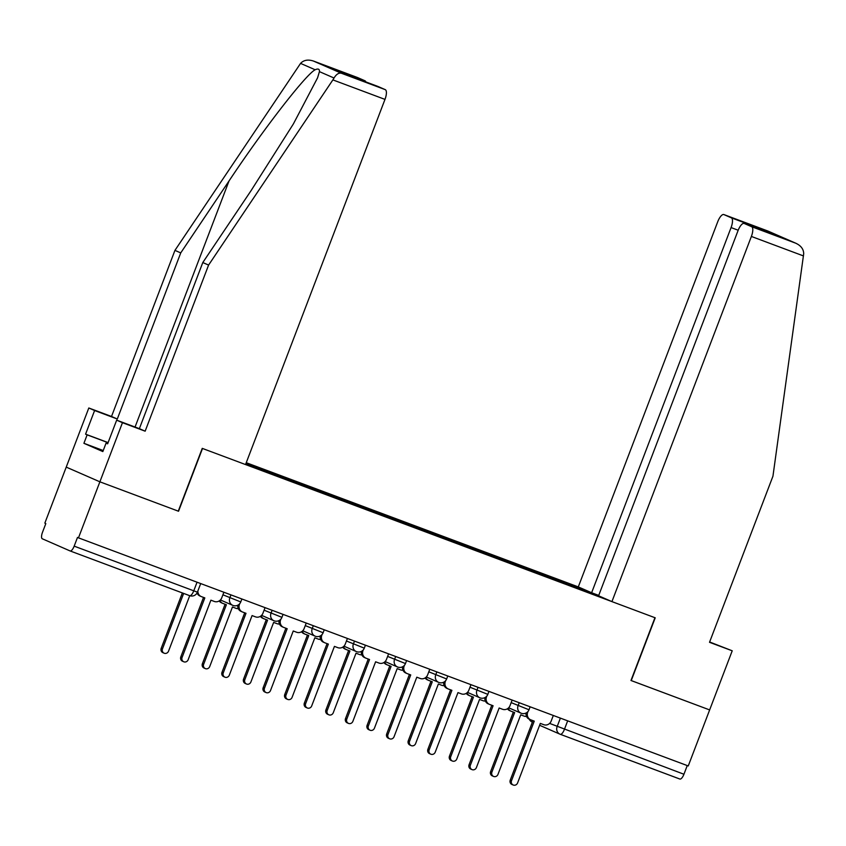 <?xml version="1.0" encoding="UTF-8"?>
<svg xmlns="http://www.w3.org/2000/svg" width="846" height="846" viewBox="0 0 846 846"><rect width="100%" height="100%" fill="white"/><g stroke="black" fill="none" stroke-linecap="round" stroke-linejoin="round"><path stroke-width="1.27" d="M357.393 77.483A9.042 3.204 110.5 0 1 357.456 77.504A9.042 3.204 110.5 0 1 357.509 77.525L313.559 61.081C308.071 59.262 303.735 60.034 300.563 63.387L174.942 250.374L111.513 416.486L88.809 407.994L44.838 523.145L45.821 523.579L42.49 532.303A6.028 2.136 -69.5 0 0 42.3 538.786L70.059 550.926A6.028 2.136 -69.5 0 0 70.091 550.936A6.028 2.136 -69.5 0 0 74.173 546.146L197.414 592.179L200.703 583.571M738.188 230.228L731.071 227.574L591.629 592.739L578.294 586.913L246.249 462.699M103.244 450.537L83.913 443.304L102.842 451.574L106.067 443.135L107.632 443.822L116.663 420.166L122.459 422.693L99.881 481.818L66.231 467.119L99.881 481.818L78.477 537.855L688.253 765.947L709.646 709.921L630.989 680.48M178.538 511.248L99.881 481.818L178.538 511.248L202.511 448.465L654.952 617.707L630.979 680.491L709.646 709.921L732.224 650.796L709.646 641.987M78.477 537.855L77.504 537.422L74.173 546.146M687.248 765.577L683.938 774.249A6.028 2.136 110.5 0 1 679.856 779.039A6.028 2.136 110.5 0 1 679.824 779.018L560.327 734.317M603.346 597.868L596.652 595.499M245.678 464.2L596.747 595.394M580.24 589.366L580.271 588.192L577.966 587.187L246.123 463.048M580.271 588.192L586.87 590.656M577.522 588.351L577.966 587.187M527.989 711.497L527.703 712.247A6.028 5.636 113.6 0 0 530.833 719.851L534.26 721.141L511.523 780.689A3.469 3.236 113.6 0 0 513.173 784.993A3.469 3.236 113.6 0 0 517.593 782.952L540.33 723.404L543.767 724.694A6.028 5.636 113.6 0 0 551.19 721.035L553.316 715.473M513.173 784.993L511.893 784.443A3.469 3.236 -66.4 0 1 510.244 780.128L532.959 720.655M529.554 719.301A6.028 5.636 -66.4 0 1 526.075 713.009M508.129 708.271A6.028 5.636 113.6 0 0 511.217 711.275L514.643 712.565L491.907 772.112A3.469 3.236 113.6 0 0 493.556 776.417A3.469 3.236 113.6 0 0 497.977 774.386L520.724 714.838L524.15 716.118A6.028 5.636 113.6 0 0 526.529 716.425M493.556 776.417L492.277 775.867A3.469 3.236 -66.4 0 1 490.638 771.552L513.342 712.078M509.937 710.725A6.028 5.636 -66.4 0 1 507.431 708.768M486.81 696.089L486.524 696.84A6.028 5.636 113.6 0 0 489.654 704.454L493.081 705.733L470.344 765.281A3.469 3.236 113.6 0 0 471.994 769.596A3.469 3.236 113.6 0 0 476.414 767.555L499.151 708.007L502.587 709.286A6.028 5.636 113.6 0 0 510.011 705.627L512.137 700.076M471.994 769.596L470.714 769.035A3.469 3.236 -66.4 0 1 469.065 764.721L491.78 705.247M488.375 703.893A6.028 5.636 -66.4 0 1 484.895 697.601M445.631 680.681L445.345 681.442A6.028 5.636 113.6 0 0 448.475 689.046L451.901 690.325L429.165 749.873A3.469 3.236 113.6 0 0 430.815 754.188A3.469 3.236 113.6 0 0 435.235 752.147L457.972 692.599L461.408 693.879A6.028 5.636 113.6 0 0 468.832 690.23L470.958 684.668M430.815 754.188L429.535 753.627A3.469 3.236 -66.4 0 1 427.886 749.323L450.601 689.839M447.196 688.485A6.028 5.636 -66.4 0 1 443.716 682.204M611.933 601.612L751.375 236.446A9.042 3.204 -69.5 0 0 751.66 226.717L744.205 223.46A9.042 3.204 -69.5 0 0 744.142 223.429A9.042 3.204 -69.5 0 0 738.04 230.62L598.587 595.785L611.933 601.612L655.216 617.813L631.243 680.596M751.66 226.717L795.61 243.151C800.887 245.552 803.584 249.062 803.7 253.705L772.948 476.192L709.519 642.304L732.224 650.796M731.071 227.574A9.042 3.204 -69.5 0 0 731.356 217.834L723.901 214.577A9.042 3.204 -69.5 0 0 723.848 214.556A9.042 3.204 -69.5 0 0 717.736 221.737L578.294 586.913M598.735 595.404L591.629 592.739M775.454 235.146L744.205 223.46M731.356 217.834L763.029 229.689L760.882 229.689M767.851 231.021L796.149 243.384L767.946 231.053L723.901 214.577M332.88 79.894L334.033 78.012C336.317 74.268 338.738 72.671 341.319 73.221L385.268 89.655A9.042 3.204 110.5 0 1 384.983 99.394L332.88 79.894L208.592 265.073L145.152 431.185L122.459 422.693M116.663 420.166L139.368 428.658L202.797 262.546L251.093 190.604L293.382 123.928L317.578 77.821L319.428 71.635C319.619 69.012 318.191 68.389 315.167 69.763C305.882 74.395 263.021 129.713 229.023 180.959L180.737 252.901L117.298 419.013L94.604 410.522L85.573 434.167L108.098 442.595M202.797 262.546L208.592 265.073M139.368 428.658L145.152 431.185M357.509 77.525L364.964 80.782A9.042 3.204 110.5 0 1 365.853 81.925M83.913 443.304L87.138 434.855L85.573 434.167M88.809 407.994L94.604 410.522M111.513 416.486L117.298 419.013M174.942 250.374L180.737 252.901M377.697 86.355A9.042 3.204 110.5 0 1 377.76 86.377A9.042 3.204 110.5 0 1 377.813 86.398L385.268 89.655M178.273 511.153L202.247 448.369L245.541 464.56L384.983 99.394M106.067 443.135L107.675 443.727M108.066 442.691L87.138 434.855M377.813 86.398L346.141 74.554L333.292 68.938L364.964 80.782M341.319 73.221L313.348 61.007L357.456 77.504M466.95 692.863A6.028 5.636 113.6 0 0 470.038 695.877L473.464 697.157L450.728 756.705A3.469 3.236 113.6 0 0 452.377 761.019A3.469 3.236 113.6 0 0 456.798 758.978L479.545 699.431L482.971 700.71A6.028 5.636 113.6 0 0 485.35 701.027M452.377 761.019L451.098 760.459A3.469 3.236 -66.4 0 1 449.459 756.144L472.163 696.67M468.758 695.317A6.028 5.636 -66.4 0 1 466.252 693.36M425.771 677.466A6.028 5.636 113.6 0 0 428.859 680.47L432.285 681.749L409.549 741.297A3.469 3.236 113.6 0 0 411.198 745.612A3.469 3.236 113.6 0 0 415.619 743.571L438.365 684.023L441.792 685.313A6.028 5.636 113.6 0 0 444.171 685.62M411.198 745.612L409.919 745.051A3.469 3.236 -66.4 0 1 408.28 740.747L430.984 681.263M427.579 679.909A6.028 5.636 -66.4 0 1 425.073 677.963M404.451 665.284L404.166 666.035A6.028 5.636 113.6 0 0 407.296 673.638L410.722 674.928L387.986 734.476A3.469 3.236 113.6 0 0 389.636 738.78A3.469 3.236 113.6 0 0 394.056 736.739L416.792 677.191L420.229 678.481A6.028 5.636 113.6 0 0 427.653 674.822L429.779 669.26M389.636 738.78L388.356 738.23A3.469 3.236 -66.4 0 1 386.707 733.916L409.422 674.442M406.017 673.088A6.028 5.636 -66.4 0 1 402.537 666.796M363.272 649.876L362.987 650.627A6.028 5.636 113.6 0 0 366.117 658.241L369.543 659.52L346.807 719.068A3.469 3.236 113.6 0 0 348.457 723.383A3.469 3.236 113.6 0 0 352.877 721.342L375.613 661.794L379.05 663.074A6.028 5.636 113.6 0 0 386.474 659.415L388.6 653.863M348.457 723.383L347.177 722.822A3.469 3.236 -66.4 0 1 345.528 718.508L368.243 659.034M364.838 657.68A6.028 5.636 -66.4 0 1 361.358 651.388M322.093 634.479L321.808 635.23A6.028 5.636 113.6 0 0 324.938 642.833L328.364 644.113L305.628 703.661A3.469 3.236 113.6 0 0 307.278 707.975A3.469 3.236 113.6 0 0 311.698 705.934L334.434 646.386L337.871 647.676A6.028 5.636 113.6 0 0 345.295 644.018L347.42 638.455M307.278 707.975L305.998 707.415A3.469 3.236 -66.4 0 1 304.349 703.111L327.064 643.626M323.658 642.273A6.028 5.636 -66.4 0 1 320.179 635.991M384.592 662.058A6.028 5.636 113.6 0 0 387.68 665.062L391.106 666.352L368.37 725.9A3.469 3.236 113.6 0 0 370.019 730.214A3.469 3.236 113.6 0 0 374.44 728.173L397.186 668.626L400.613 669.905A6.028 5.636 113.6 0 0 402.992 670.222M370.019 730.214L368.74 729.654A3.469 3.236 -66.4 0 1 367.101 725.339L389.805 665.865M386.4 664.512A6.028 5.636 -66.4 0 1 383.894 662.555M343.413 646.651A6.028 5.636 113.6 0 0 346.5 649.665L349.927 650.944L327.19 710.492A3.469 3.236 113.6 0 0 328.84 714.807A3.469 3.236 113.6 0 0 333.261 712.766L356.007 653.218L359.434 654.497A6.028 5.636 113.6 0 0 361.813 654.815M328.84 714.807L327.561 714.246A3.469 3.236 -66.4 0 1 325.922 709.931L348.626 650.458M345.221 649.104A6.028 5.636 -66.4 0 1 342.715 647.148M302.234 631.253A6.028 5.636 113.6 0 0 305.321 634.257L308.748 635.547L286.011 695.095A3.469 3.236 113.6 0 0 287.661 699.399A3.469 3.236 113.6 0 0 292.082 697.358L314.828 637.81L318.255 639.1A6.028 5.636 113.6 0 0 320.634 639.407M287.661 699.399L286.382 698.849A3.469 3.236 -66.4 0 1 284.742 694.534L307.447 635.06M304.042 633.696A6.028 5.636 -66.4 0 1 301.536 631.75M280.914 619.071L280.629 619.822A6.028 5.636 113.6 0 0 283.759 627.425L287.185 628.715L264.449 688.263A3.469 3.236 113.6 0 0 266.099 692.567A3.469 3.236 113.6 0 0 270.519 690.526L293.255 630.989L296.692 632.269A6.028 5.636 113.6 0 0 304.116 628.61L306.241 623.047M266.099 692.567L264.819 692.017A3.469 3.236 -66.4 0 1 263.169 687.703L285.885 628.229M282.479 626.875A6.028 5.636 -66.4 0 1 279 620.583M261.054 615.846A6.028 5.636 113.6 0 0 264.142 618.86L267.569 620.139L244.832 679.687A3.469 3.236 113.6 0 0 246.482 684.002A3.469 3.236 113.6 0 0 250.902 681.961L273.639 622.413L277.076 623.692A6.028 5.636 113.6 0 0 279.455 624.01M246.482 684.002L245.203 683.441A3.469 3.236 -66.4 0 1 243.563 679.127L266.268 619.653M262.863 618.299A6.028 5.636 -66.4 0 1 260.357 616.343M239.735 603.663L239.45 604.414A6.028 5.636 113.6 0 0 242.58 612.028L246.006 613.308L223.27 672.856A3.469 3.236 113.6 0 0 224.92 677.17A3.469 3.236 113.6 0 0 229.34 675.129L252.076 615.581L255.513 616.861A6.028 5.636 113.6 0 0 262.937 613.213L265.062 607.65M224.92 677.17L223.64 676.61A3.469 3.236 -66.4 0 1 221.99 672.295L244.706 612.821M241.3 611.468A6.028 5.636 -66.4 0 1 237.821 605.176M219.875 600.448A6.028 5.636 113.6 0 0 222.963 603.452L226.39 604.731L203.653 664.279A3.469 3.236 113.6 0 0 205.303 668.594A3.469 3.236 113.6 0 0 209.723 666.553L232.46 607.005L235.897 608.285A6.028 5.636 113.6 0 0 238.276 608.602M205.303 668.594L204.023 668.033A3.469 3.236 -66.4 0 1 202.384 663.729L225.089 604.245M221.684 602.891A6.028 5.636 -66.4 0 1 219.177 600.935M197.858 591.026A6.028 5.636 113.6 0 0 201.401 596.62L204.827 597.9L182.091 657.448A3.469 3.236 113.6 0 0 183.741 661.762A3.469 3.236 113.6 0 0 188.161 659.721L210.897 600.174L214.334 601.464A6.028 5.636 113.6 0 0 221.758 597.805L223.883 592.242M183.741 661.762L182.461 661.202A3.469 3.236 -66.4 0 1 180.811 656.898L203.526 597.413M200.121 596.06A6.028 5.636 -66.4 0 1 197.023 593.014M183.656 593.416L162.474 648.882A3.469 3.236 113.6 0 0 164.124 653.186A3.469 3.236 113.6 0 0 168.544 651.145L189.726 595.69M164.124 653.186L162.844 652.636A3.469 3.236 -66.4 0 1 161.205 648.322L182.355 592.93M222.91 594.791L240.75 601.95L241.882 598.979M264.089 610.199L281.93 617.347L283.061 614.376M305.269 625.606L323.109 632.755L324.24 629.784M346.448 641.004L364.288 648.163L365.419 645.181M387.627 656.411L405.467 663.56L406.598 660.589M428.806 671.819L446.646 678.968L447.777 675.996M469.985 687.216L487.825 694.376L488.956 691.394M511.164 702.624L529.004 709.773L530.135 706.801M197.414 592.179A6.028 6.028 0 0 1 189.673 595.669A6.028 2.136 -69.5 0 1 189.631 595.658L70.133 550.958L189.673 595.669A6.028 2.136 -69.5 0 0 193.745 590.878L197.055 582.207M549.614 723.404L683.938 774.249M560.39 718.117L557.112 726.682A6.028 5.636 -66.4 0 0 559.978 734.18A6.028 6.028 0 0 0 560.285 734.307A6.028 2.136 -69.5 0 0 564.356 729.516L567.666 720.845M230.958 594.886L229.837 597.826A6.028 5.636 113.6 0 0 232.967 605.429M272.137 610.294L271.016 613.223A6.028 5.636 113.6 0 0 274.146 620.827M313.316 625.691L312.195 628.631A6.028 5.636 113.6 0 0 315.325 636.234M354.495 641.099L353.374 644.039A6.028 5.636 113.6 0 0 356.504 651.642M395.674 656.507L394.553 659.436A6.028 5.636 113.6 0 0 397.683 667.039M436.853 671.904L435.732 674.844A6.028 5.636 113.6 0 0 438.863 682.447M478.032 687.312L476.911 690.241A6.028 5.636 113.6 0 0 480.042 697.855M519.211 702.719L518.09 705.649A6.028 5.636 113.6 0 0 521.221 713.252M539.621 725.286L559.978 734.18A6.028 5.636 -66.4 0 0 560.242 734.286A6.028 2.136 -69.5 0 0 560.285 734.307L679.856 779.039M529.215 719.153A6.028 6.028 0 0 0 532.229 722.05L532.398 722.124A6.028 5.636 -66.4 0 1 529.448 719.259M511.523 780.689L510.244 780.128M490.638 771.552L491.907 772.112M470.344 765.281L469.065 764.721M429.165 749.873L427.886 749.323M763.029 229.689L775.877 235.304M803.478 255.936L751.375 236.446M334.033 78.012L319.428 71.635M315.167 69.763L300.563 63.387M346.141 74.554L333.292 68.938M135.053 427.04L229.023 180.959M449.459 756.144L450.728 756.705M408.28 740.747L409.549 741.297M387.986 734.476L386.707 733.916M346.807 719.068L345.528 718.508M305.628 703.661L304.349 703.111M367.101 725.339L368.37 725.9M325.922 709.931L327.19 710.492M284.742 694.534L286.011 695.095M264.449 688.263L263.169 687.703M243.563 679.127L244.832 679.687M223.27 672.856L221.99 672.295M202.384 663.729L203.653 664.279M182.091 657.448L180.811 656.898M161.205 648.322L162.474 648.882M508.658 707.774L520.956 713.146A6.028 6.028 0 0 0 529.004 709.773M467.478 692.366L479.777 697.749A6.028 6.028 0 0 0 487.825 694.376M426.299 676.969L438.598 682.341A6.028 6.028 0 0 0 446.646 678.968M385.12 661.561L397.419 666.934A6.028 6.028 0 0 0 405.467 663.56M343.941 646.164L356.24 651.536A6.028 6.028 0 0 0 364.288 648.163M302.762 630.756L315.061 636.129A6.028 6.028 0 0 0 323.109 632.755M261.583 615.349L273.882 620.721A6.028 6.028 0 0 0 281.93 617.347M220.404 599.951L232.703 605.324A6.028 6.028 0 0 0 240.75 601.95M530.569 719.745L529.289 719.185M509.673 710.619L510.952 711.169M489.39 704.337L488.11 703.787M448.211 688.94L446.931 688.38M744.142 223.429L775.666 235.22M723.848 214.556L767.946 231.053M377.76 86.377L346.236 74.585M468.494 695.211L469.773 695.772M427.315 679.803L428.594 680.364M407.032 673.532L405.752 672.972M365.853 658.135L364.573 657.575M324.674 642.727L323.394 642.167M386.136 664.406L387.415 664.956M344.957 648.998L346.236 649.559M303.777 633.591L305.057 634.151M283.495 627.32L282.215 626.77M262.598 618.193L263.878 618.743M242.316 611.922L241.036 611.362M221.419 602.786L222.699 603.346M201.137 596.515L199.857 595.954"/></g></svg>
